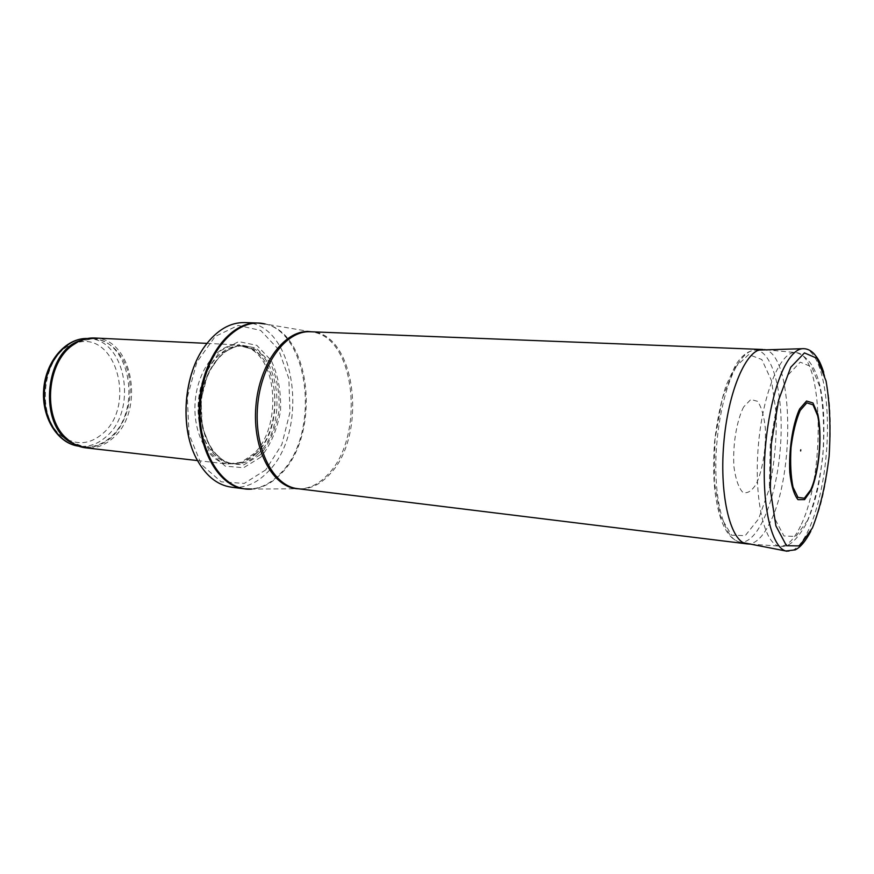 <?xml version="1.0" encoding="UTF-8"?>
<svg xmlns="http://www.w3.org/2000/svg" width="874" height="874" viewBox="0 0 874 874"><rect width="100%" height="100%" fill="white"/><g stroke="black" fill="none" stroke-linecap="round" stroke-linejoin="round"><path stroke-width="0.66" stroke-dasharray="4.37 3.28" d="M94.578 337.998C133.241 338.151 145.423 411.763 112.528 438.42C104.334 445.609 95.386 448.744 85.685 447.838M254.094 453.519L241.3 462.28L228.376 464.094C208.427 462.215 192.488 433.406 195.197 401.417C197.666 369.407 218.03 343.526 238.023 344.88L250.488 348.748C278.653 364.01 280.51 428.533 254.094 453.519M260.889 457.113L243.627 467.732L225.295 466.181L209.585 452.164L199.938 428.107L198.66 398.97L206.122 371.144L220.576 350.671L238.733 341.625L256.781 345.339L271.224 360.481C278.183 375.307 281.275 392.087 280.51 410.835C277.309 429.243 270.776 444.669 260.889 457.113M244.764 322.572C295.773 322.462 310.467 431.122 267.673 472.091C256.661 483.464 244.578 488.5 231.446 487.189M762.871 349.502L764.062 349.622C793.417 352.244 795.864 474.637 769.295 523.919C762.696 536.997 755.704 543.683 748.341 543.978M743.763 406.814L742.845 408.508C736.269 422.798 732.685 445.871 733.898 466.454C735.569 478.985 738.519 487.594 742.736 492.281C747.368 493.952 751.946 491.046 756.469 483.573C762.707 469.655 766.137 448.231 765.362 428.468C764.084 416.122 761.483 407.076 757.594 401.33L750.842 399.473L743.763 406.814M80.867 340.456L92.48 338.751L88.066 338.544C126.173 338.708 138.223 410.933 105.776 437.044C97.702 444.079 88.897 447.138 79.359 446.243L83.751 446.745L72.553 443.205M67.801 439.698C79.84 445.074 91.289 443.184 102.16 434.028C137.032 406.355 115.947 329.061 75.612 343.154M75.175 343.285C39.986 351.971 34.053 425.267 67.396 439.491M78.212 341.679L92.48 338.751C130.554 338.926 142.549 411.326 110.146 437.513C102.083 444.56 93.278 447.641 83.751 446.745L70.139 441.567M77.895 341.854C97.527 332.349 119.279 345.143 126.959 368.784C134.815 392.339 127.899 422.798 111.042 437.765C97.67 448.941 83.937 450.143 69.844 441.348M256.311 453.082L243.726 461.723C219.953 472.08 194.924 441.02 198.387 401.669C201.293 362.273 230.987 335.649 252.794 349.687C280.521 364.72 282.346 428.424 256.311 453.082M256.595 453.071C248.85 460.838 240.426 464.312 231.337 463.493C211.705 461.647 196.038 433.242 198.715 401.701C201.14 370.139 221.177 344.618 240.853 345.951C277.113 345.962 287.644 424.218 256.595 453.071M258.66 453.289C250.925 461.068 242.513 464.553 233.434 463.723C213.813 461.887 198.158 433.449 200.845 401.865C203.271 370.27 223.296 344.717 242.95 346.049C279.188 346.06 289.687 424.403 258.66 453.289M260.299 454.775L243.835 464.859L226.377 463.34L211.421 449.946L202.255 427.025L201.053 399.298L208.143 372.805L221.887 353.282L239.181 344.629L256.377 348.125L270.175 362.535C276.829 376.672 279.778 392.699 279.046 410.605C275.998 428.184 269.749 442.91 260.299 454.775M265.729 469.895L244.239 483.42L221.22 481.825L201.315 464.455L189.002 434.192L187.342 397.331L196.847 362.153L215.201 336.468L238.11 325.423L260.671 330.416L278.588 349.534L288.857 378.606L289.982 412.2L281.843 444.516L265.729 469.895M257.677 323.03C308.413 322.91 322.888 432.259 280.314 473.555C269.356 485.026 257.338 490.106 244.272 488.817M311.177 331.781L265.128 324.003C311.57 332.896 321.075 434.586 281.177 473.61C272.262 483.005 262.462 488.151 251.767 489.058L298.471 488.774M328.285 474.079C320.19 482.983 311.319 487.867 301.683 488.73L297.63 488.675C309.254 489.779 319.982 484.939 329.815 474.178C368.282 435.066 355.784 331.617 310.325 331.749L314.334 332.349C356.242 340.347 364.556 437 328.285 474.079M800.464 526.159C794.237 539.203 787.671 545.889 780.777 546.217C765.143 547.069 753.749 501.206 758.239 446.964C762.532 392.699 781.148 349.272 796.443 352.626C823.876 355.052 825.559 476.964 800.464 526.159M807.62 520.347L795.853 536.45L783.967 535.991L774.397 517.878L769.393 484.961L770.278 444.09L776.942 404.575L787.758 375.307L800.213 362.164L811.662 366.807L819.987 387.182C823.505 407.218 824.466 430.041 822.86 455.638C819.746 480.929 814.666 502.495 807.62 520.347M734.488 368.03L748.668 354.549L761.833 359.542L771.556 380.813L776.287 413.599C776.735 439.283 774.375 464.444 769.218 489.069L758.599 518.894L745.26 535.631L731.604 535.205L720.416 516.425L714.331 482.208L714.954 439.688L722.23 398.577L734.488 368.03M737.492 364.622C743.02 355.674 748.603 350.867 754.218 350.201C773.009 348.245 784.644 396.905 780.264 448.744C776.254 500.605 756.95 546.763 738.716 541.814C726.13 538.515 716.254 509.149 715.817 469.382C715.347 429.658 724.622 385.685 737.427 364.731L737.492 364.622M803.326 348.639C820.795 348.824 830.868 399.21 826.411 452.481C822.248 505.773 804.2 553.876 786.928 551.254M197.469 460.576L228.376 464.094M206.952 343.384L238.023 344.88M241.3 462.28L231.337 463.493L233.434 463.723C214.305 462.007 198.649 433.679 201.337 401.909C203.795 370.128 223.799 344.673 242.95 346.049L240.853 345.951L250.488 348.748M750.569 544.131L780.777 546.217C788.108 547.736 796.411 540.624 805.675 524.903C810.624 514.578 814.688 502.375 817.856 488.271C820.446 475.248 822.336 461.297 823.516 446.439C824.084 430.849 824.007 418.46 823.286 409.272C820.883 376.596 811.935 357.706 796.443 352.626L766.29 349.829M759.014 350.059L754.218 350.201C745.511 351.512 739.207 359.236 735.58 365.19L726.108 385.401C720.733 402.401 716.888 421.301 714.571 442.091C713.118 461.199 713.348 478.449 715.282 493.865C719.215 521.68 727.026 537.663 738.716 541.814L743.424 542.732M823.658 372.16C826.323 380.911 828.235 391.366 829.382 403.515C830.573 418.471 830.606 434.214 829.492 450.722C826.127 490.227 819.113 513.497 810.766 531.337"/><path stroke-width="1.31" d="M197.469 460.576L85.685 447.838C77.928 446.898 70.98 443.238 64.829 436.847C42.739 415.401 46.977 363.103 72.225 345.492C79.316 340.161 86.766 337.67 94.578 337.998L206.952 343.384M231.446 487.189C216.938 485.125 205.128 475.314 196.005 457.768C179.749 426.49 183.977 374.17 205.062 345.918C216.883 330.066 230.113 322.288 244.764 322.572L257.677 323.03C230.747 321.457 202.932 357.182 199.49 401.756C195.721 446.308 217.429 486.042 244.272 488.817L231.446 487.189M750.569 544.131L747.15 543.89C730.97 542.732 719.313 497.197 723.705 444.167C727.889 391.126 746.724 348.049 762.871 349.502L310.325 331.749C286.038 330.219 260.834 364.207 257.568 406.454C253.995 448.679 273.42 486.283 297.63 488.675L747.15 543.89M800.759 449.804L800.65 450.951L800.759 449.804M799.732 408.857L806.549 401.024L812.962 402.98L817.758 414.003C822.5 435.252 819.408 470.933 811.138 490.292L804.572 499.644L797.984 499.666C793.996 494.728 791.254 485.605 789.779 472.277C788.818 450.372 792.456 425.791 798.869 410.594L799.732 408.857M78.605 446.155C58.307 443.642 42.16 417.641 44.585 389.225C46.759 360.798 66.872 337.725 87.313 338.511C66.085 337.746 45.841 360.94 43.7 389.159C41.275 417.357 57.542 443.5 78.605 446.155M72.553 443.205C37.648 427.594 43.908 350.245 80.867 340.456M69.844 441.348L63.9 436.181C42.083 414.997 46.256 363.387 71.198 345.995L77.895 341.854M244.272 488.817L251.767 489.058C222.477 491.931 196.289 450.46 200.452 401.832C204.155 353.183 236.668 316.454 265.128 324.003L257.677 323.03M298.471 488.774C273.234 488.49 252.16 450.132 255.874 406.323C259.25 362.481 286.213 328.012 311.177 331.781M800.213 410.43L806.844 402.838L813.06 404.87L817.671 415.762C822.194 436.705 818.96 471.545 810.788 489.746L804.364 498.224L798.017 497.448L793.035 487.233C790.784 476.09 790.118 462.859 791.036 447.564C792.958 432.488 796.017 420.121 800.202 410.441L800.213 410.43M790.719 367.288L804.441 352.921L816.982 358.285L826.05 380.944C829.863 403.089 830.879 428.249 829.109 456.414C825.712 484.272 820.162 508.089 812.459 527.874L799.568 545.911L786.48 545.726L775.894 525.886L770.322 489.418L771.294 443.926L778.679 399.91L790.719 367.288M786.928 551.254L785.824 551.002C773.719 547.769 764.357 516.862 764.247 474.713C764.095 432.63 773.446 385.98 785.977 363.912C791.385 354.451 796.782 349.382 802.19 348.704L803.326 348.639M64.829 436.847L70.139 441.567M72.225 345.492L78.212 341.679M196.005 457.768C179.607 426.326 183.813 374.323 205.062 345.918M766.29 349.829L764.062 349.622M800.65 450.951L800.737 449.848M823.658 372.16C819.801 360.765 817.933 358.58 814.065 353.773C810.471 350.026 806.516 348.344 802.19 348.704L759.014 350.059M810.766 531.337C805.631 541.115 800.475 547.277 795.285 549.855L785.824 551.002L743.424 542.732"/></g></svg>
